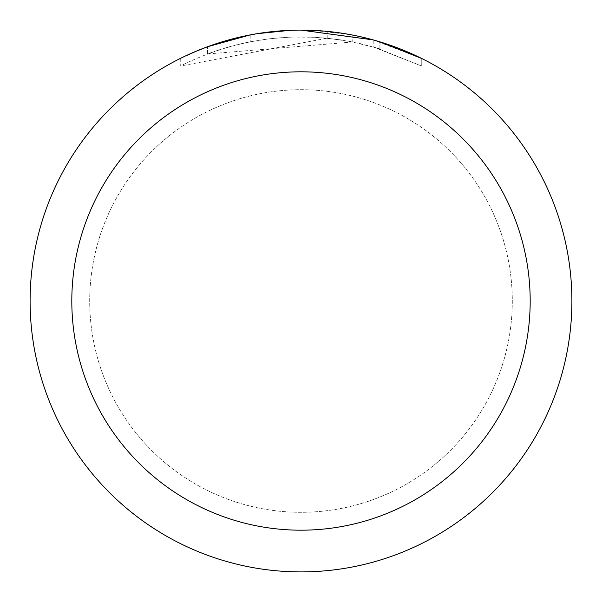 <?xml version="1.0" encoding="UTF-8"?>
<svg xmlns="http://www.w3.org/2000/svg" width="602" height="602" viewBox="0 0 602 602"><rect width="100%" height="100%" fill="white"/><g stroke="black" fill="none" stroke-linecap="round" stroke-linejoin="round"><path stroke-width="0.45" stroke-dasharray="3.01 2.26" d="M301 89.698A211.302 211.302 0 0 1 512.302 301A211.302 211.302 0 0 1 301 512.302A211.302 211.302 0 0 1 89.698 301A211.302 211.302 0 0 1 301 89.698A211.302 211.302 0 0 1 512.302 301A211.302 211.302 0 0 1 301 512.302A211.302 211.302 0 0 1 89.698 301A211.302 211.302 0 0 1 301 89.698A211.302 211.302 0 0 1 512.302 301A211.302 211.302 0 0 1 301 512.302A211.294 211.294 0 0 1 89.706 301A211.294 211.294 0 0 1 301 89.706A211.294 211.294 0 0 1 512.294 301A211.294 211.294 0 0 1 301 512.294A211.302 211.302 0 0 1 89.698 301A211.302 211.302 0 0 1 301 89.698M273.353 31.515L301 30.115L274.226 31.424L247.715 35.39L230.318 39.484L204.823 47.746L180.261 58.492L180.261 66.085C235.051 38.663 292.549 30.634 352.757 41.989L352.757 35.089L326.999 31.349L301 30.1A270.9 270.9 0 0 1 571.9 301A270.9 270.9 0 0 1 301 571.9A270.9 270.9 0 0 1 30.1 301A270.9 270.9 0 0 1 301 30.1L308.916 30.22M314.756 30.446L351.004 34.758M283.045 30.694L301 30.1L331.017 31.771L353.803 35.292L375.099 40.432M421.724 58.499L373.187 39.898L373.187 46.926L421.724 66.092L421.754 58.499L421.754 66.092L376.205 47.806L350.04 41.463L327.195 38.174L180.291 66.085M352.749 41.997L207.532 53.962A264.127 264.127 0 0 1 250.221 41.801L269.282 38.784L290.307 37.091L315.132 37.249L340.092 39.785L361.11 43.803L380.05 48.98L373.187 46.926M271.178 31.748L250.221 34.908L250.221 41.801L250.221 34.901A270.9 270.9 0 0 0 207.532 46.738L215.9 43.811M257.084 33.682L255.18 34.005M207.532 53.962L207.532 46.738L207.532 53.962M379.885 48.928L379.885 41.839L379.885 48.928M327.195 38.174L327.195 31.372M180.291 58.499L194.386 51.96M236.624 37.858L239.664 37.136M250.221 34.901L260.515 33.148M268.387 32.072L269.628 31.921M271.886 31.673L275.814 31.274M301 30.108L290.307 30.311M380.05 41.892L380.05 48.98"/><path stroke-width="0.9" d="M308.916 30.22L314.756 30.446M351.004 34.758L352.749 35.089M301 30.1A270.9 270.9 0 0 1 571.9 301A270.9 270.9 0 0 1 301 571.9A270.9 270.9 0 0 1 30.1 301A270.9 270.9 0 0 1 301 30.1L373.187 39.898M375.099 40.432L380.05 41.892L421.724 58.499M301 71.811A229.189 229.189 0 0 1 530.189 301A229.189 229.189 0 0 1 301 530.189A229.189 229.189 0 0 1 71.811 301A229.189 229.189 0 0 1 301 71.811M255.18 34.005L250.221 34.901L207.532 46.738L194.386 51.96M271.178 31.748L273.353 31.515M215.9 43.811L236.624 37.858M239.664 37.136L250.221 34.901M260.515 33.148L268.387 32.072M269.628 31.921L271.886 31.673M275.814 31.274L283.045 30.694M290.307 30.311L257.084 33.682"/></g></svg>
